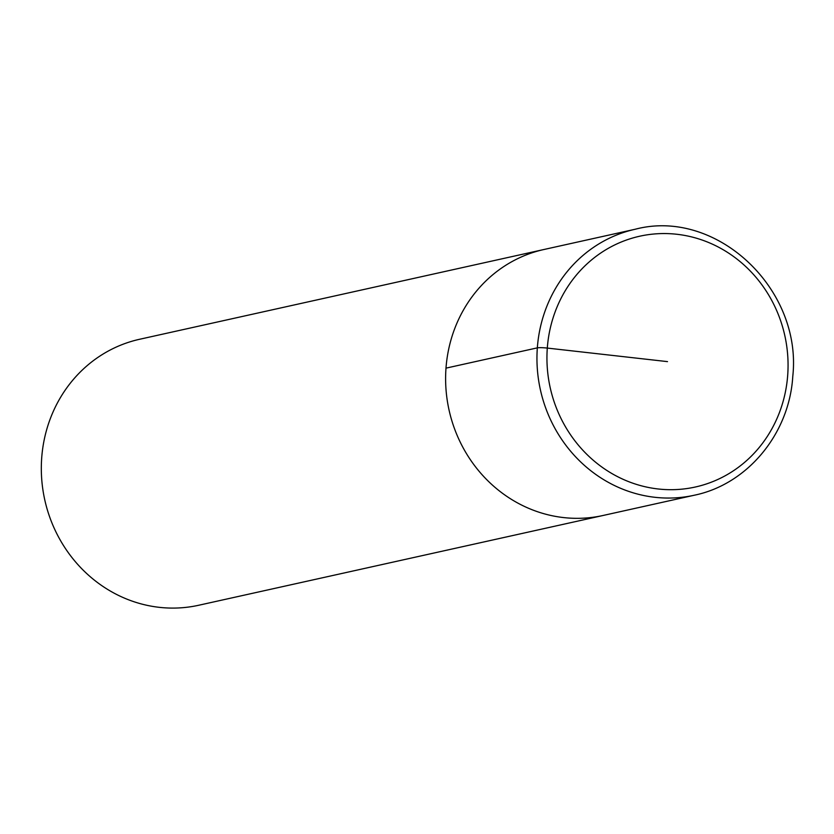 <?xml version="1.0" encoding="UTF-8"?>
<svg xmlns="http://www.w3.org/2000/svg" width="834" height="834" viewBox="0 0 834 834"><rect width="100%" height="100%" fill="white"/><g stroke="black" fill="none" stroke-linecap="round" stroke-linejoin="round"><path stroke-width="1.25" d="M667.502 361.622L547.302 348.08A7.787 0.844 -175.8 0 0 537.336 347.861A136.234 127.446 -102.5 0 0 694.347 495.219L603.003 515.495A136.234 127.446 -102.5 0 1 449.057 410.078A136.234 127.446 -102.5 0 1 543.987 249.491A136.234 127.446 -102.5 0 0 449.057 410.078A136.234 127.446 -102.5 0 0 602.972 515.506L198.711 605.255A136.234 127.446 77.5 0 1 41.7 457.897A136.234 127.446 77.5 0 1 139.653 339.261L635.289 229.225A136.234 127.446 -102.5 0 0 537.336 347.861L446.002 368.138M787.703 375.164A128.446 120.159 77.5 0 0 676.854 234.271A128.446 120.159 77.5 0 0 547.302 348.08A128.446 120.159 77.5 0 0 658.151 488.974A128.446 120.159 77.5 0 0 787.703 375.164M694.347 495.219C747.608 484.273 789.391 433.617 792.78 376.363C802.444 288.825 716.281 207.864 635.289 229.225"/></g></svg>
